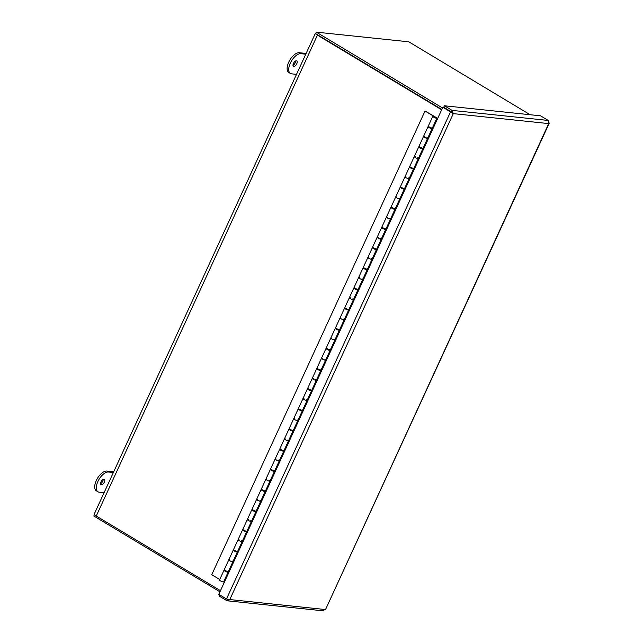 <?xml version="1.0" encoding="UTF-8"?>
<svg xmlns="http://www.w3.org/2000/svg" width="643" height="643" viewBox="0 0 643 643"><rect width="100%" height="100%" fill="white"/><g stroke="black" fill="none" stroke-linecap="round" stroke-linejoin="round"><path stroke-width="0.96" d="M442.497 107.96L316.348 32.15L315.657 33.645L441.805 109.455L318.309 35.236A3.537 0.683 -155.3 0 1 316.935 33.95M315.93 33.066A5.208 1.005 24.7 0 0 315.416 33.251A5.208 1.005 24.7 0 0 317.433 35.14L441.653 109.792M220.469 590.676L96.257 516.024A5.208 1.005 -155.3 0 1 94.232 514.127L315.416 33.251M94.425 514.641L93.798 516.016L219.938 591.825M316.348 32.15L408.811 41.811L530.145 114.727M101.031 481.816A3.183 1.543 -59 0 1 104.327 479.26A3.183 1.543 -59 0 1 104.013 482.78A3.183 1.543 -59 0 1 101.047 484.709A3.183 1.543 -59 0 1 101.031 481.816M100.581 483.689A3.183 1.543 121 0 0 103.21 479.324M104.094 492.699L99.159 492.184A11.309 5.498 -59 0 1 97.969 491.799A11.309 5.498 -59 0 1 98.459 480.369A11.309 5.498 -59 0 1 108.426 472.018L113.369 472.533M113.715 471.785L106.842 471.07A11.309 5.498 121 0 0 96.868 479.413A11.309 5.498 121 0 0 96.378 490.842L97.969 491.799M293.449 63.472A3.183 1.543 -59 0 1 296.744 60.916A3.183 1.543 -59 0 1 296.431 64.445A3.183 1.543 -59 0 1 293.465 66.374A3.183 1.543 -59 0 1 293.449 63.472M292.999 65.353A3.183 1.543 121 0 0 295.619 60.981M296.511 74.355L291.568 73.841A11.309 5.498 -59 0 1 290.379 73.455A11.309 5.498 -59 0 1 290.877 62.025A11.309 5.498 -59 0 1 300.844 53.682L305.779 54.197M306.124 53.441L299.26 52.726A11.309 5.498 121 0 0 289.286 61.069A11.309 5.498 121 0 0 288.795 72.498L290.379 73.455M451.788 112.485L453.291 113.634L452.125 110.403L444.426 105.773L540.554 115.82L548.254 120.45L548.704 123.601L549.034 122.709M219.504 594.775L218.974 595.94L226.674 600.57L228.152 600.787L229.792 599.557L226.489 598.971L218.789 594.341L442.85 107.188L451.426 111.906L452.037 112.879L451.442 111.898L443.734 107.268L444.426 105.773M451.442 111.898L452.125 110.403L548.254 120.45M442.85 107.188L453.291 113.634L229.792 599.557L325.205 609.524L322.802 610.617M451.426 111.906L450.558 111.818L226.489 598.971M227.292 599.228L226.674 600.57M549.178 123.327L325.487 609.652L548.704 123.601L453.291 113.634M436.902 118.191A2.259 0.434 -155.3 0 1 434.66 117.645A2.259 0.434 -155.3 0 1 432.787 116.303L428.294 126.084A2.259 0.434 24.7 0 0 430.167 127.427A2.259 0.434 24.7 0 0 432.401 127.973L436.902 118.191A2.259 0.434 -155.3 0 0 436.026 117.372L425.031 111.006L211.748 574.713L219.737 579.512M432.787 116.303A2.259 0.434 -155.3 0 1 434.154 116.496L425.031 111.006M434.162 117.179L436.042 117.798L434.162 117.179M426.92 137.634A2.259 0.434 -155.3 0 1 427.627 138.358A2.259 0.434 -155.3 0 1 425.393 137.811A2.259 0.434 -155.3 0 1 423.52 136.469A2.259 0.434 -155.3 0 1 424.525 136.541M417.645 157.8A2.259 0.434 -155.3 0 1 418.352 158.516A2.259 0.434 -155.3 0 1 416.117 157.969A2.259 0.434 -155.3 0 1 414.245 156.627A2.259 0.434 -155.3 0 1 415.249 156.699M432.835 128.954L432.128 128.536A2.259 0.434 -155.3 0 1 432.128 128.576A2.259 0.434 -155.3 0 1 429.886 128.029A2.259 0.434 -155.3 0 1 428.013 126.687L419.019 146.242A2.259 0.434 24.7 0 0 420.892 147.585A2.259 0.434 24.7 0 0 423.126 148.131L427.627 138.358A2.259 0.434 24.7 0 0 427.635 138.309L428.342 138.735M408.369 177.958A2.259 0.434 -155.3 0 1 409.085 178.682A2.259 0.434 -155.3 0 1 406.842 178.127A2.259 0.434 -155.3 0 1 404.969 176.785A2.259 0.434 -155.3 0 1 405.982 176.857M423.568 149.12L422.861 148.694A2.259 0.434 -155.3 0 1 422.853 148.742A2.259 0.434 -155.3 0 1 420.61 148.195A2.259 0.434 -155.3 0 1 418.738 146.845L409.744 166.408A2.259 0.434 24.7 0 0 411.616 167.751A2.259 0.434 24.7 0 0 413.859 168.297L418.352 158.516A2.259 0.434 24.7 0 0 418.36 158.467L419.067 158.893M399.094 198.124A2.259 0.434 -155.3 0 1 399.809 198.84A2.259 0.434 -155.3 0 1 397.567 198.293A2.259 0.434 -155.3 0 1 395.694 196.951A2.259 0.434 -155.3 0 1 396.707 197.023M414.293 169.278L413.586 168.852A2.259 0.434 -155.3 0 1 413.578 168.9A2.259 0.434 -155.3 0 1 411.343 168.353A2.259 0.434 -155.3 0 1 409.47 167.011L400.476 186.566A2.259 0.434 24.7 0 0 402.349 187.909A2.259 0.434 24.7 0 0 404.584 188.455L409.085 178.682A2.259 0.434 24.7 0 0 409.085 178.633L413.545 168.932M389.827 218.282A2.259 0.434 -155.3 0 1 390.534 218.998A2.259 0.434 -155.3 0 1 388.3 218.451A2.259 0.434 -155.3 0 1 386.427 217.109A2.259 0.434 -155.3 0 1 387.432 217.181M405.018 189.436L404.31 189.018A2.259 0.434 -155.3 0 1 404.302 189.058A2.259 0.434 -155.3 0 1 402.068 188.512A2.259 0.434 -155.3 0 1 400.195 187.169L391.201 206.724A2.259 0.434 24.7 0 0 393.074 208.067A2.259 0.434 24.7 0 0 395.308 208.613L399.809 198.84A2.259 0.434 24.7 0 0 399.817 198.791L400.525 199.217M380.552 238.44A2.259 0.434 -155.3 0 1 381.259 239.164A2.259 0.434 -155.3 0 1 379.024 238.617A2.259 0.434 -155.3 0 1 377.152 237.267A2.259 0.434 -155.3 0 1 378.156 237.339M395.742 209.602L395.043 209.176A2.259 0.434 -155.3 0 1 395.035 209.224A2.259 0.434 -155.3 0 1 392.793 208.678A2.259 0.434 -155.3 0 1 390.92 207.335L381.926 226.891A2.259 0.434 24.7 0 0 383.799 228.233A2.259 0.434 24.7 0 0 386.041 228.779L390.534 218.998A2.259 0.434 24.7 0 0 390.542 218.958L391.249 219.376M371.276 258.607A2.259 0.434 -155.3 0 1 371.992 259.322A2.259 0.434 -155.3 0 1 369.749 258.775A2.259 0.434 -155.3 0 1 367.876 257.433A2.259 0.434 -155.3 0 1 368.889 257.505M386.475 229.76L385.768 229.334A2.259 0.434 -155.3 0 1 385.76 229.382A2.259 0.434 -155.3 0 1 383.517 228.836A2.259 0.434 -155.3 0 1 381.653 227.493L372.651 247.049A2.259 0.434 24.7 0 0 374.523 248.391A2.259 0.434 24.7 0 0 376.766 248.937L381.259 239.164A2.259 0.434 24.7 0 0 381.267 239.116L385.728 229.422M362.009 278.765A2.259 0.434 -155.3 0 1 362.716 279.48A2.259 0.434 -155.3 0 1 360.474 278.933A2.259 0.434 -155.3 0 1 358.609 277.591A2.259 0.434 -155.3 0 1 359.614 277.663M377.2 249.926L376.493 249.5A2.259 0.434 -155.3 0 1 376.485 249.54A2.259 0.434 -155.3 0 1 374.25 248.994A2.259 0.434 -155.3 0 1 372.377 247.651L363.383 267.207A2.259 0.434 24.7 0 0 365.256 268.549A2.259 0.434 24.7 0 0 367.491 269.104L371.992 259.322A2.259 0.434 24.7 0 0 372 259.274L372.699 259.7M352.734 298.923A2.259 0.434 -155.3 0 1 353.441 299.646A2.259 0.434 -155.3 0 1 351.207 299.099A2.259 0.434 -155.3 0 1 349.334 297.757A2.259 0.434 -155.3 0 1 350.339 297.822M367.925 270.084L367.217 269.658A2.259 0.434 -155.3 0 1 367.209 269.706A2.259 0.434 -155.3 0 1 364.975 269.16A2.259 0.434 -155.3 0 1 363.102 267.818L354.108 287.373A2.259 0.434 24.7 0 0 355.981 288.715A2.259 0.434 24.7 0 0 358.215 289.262L362.716 279.48A2.259 0.434 24.7 0 0 362.724 279.44L363.432 279.866M343.458 319.089A2.259 0.434 -155.3 0 1 344.166 319.804A2.259 0.434 -155.3 0 1 341.931 319.258A2.259 0.434 -155.3 0 1 340.059 317.915A2.259 0.434 -155.3 0 1 341.063 317.988M358.657 290.242L357.95 289.824A2.259 0.434 -155.3 0 1 357.942 289.864A2.259 0.434 -155.3 0 1 355.7 289.318A2.259 0.434 -155.3 0 1 353.827 287.976L344.833 307.531A2.259 0.434 24.7 0 0 346.706 308.873A2.259 0.434 24.7 0 0 348.948 309.42L353.441 299.646A2.259 0.434 24.7 0 0 353.449 299.598L354.156 300.024M334.183 339.247A2.259 0.434 -155.3 0 1 334.899 339.97A2.259 0.434 -155.3 0 1 332.656 339.416A2.259 0.434 -155.3 0 1 330.783 338.073A2.259 0.434 -155.3 0 1 331.796 338.146M349.382 310.408L348.675 309.982A2.259 0.434 -155.3 0 1 348.667 310.03A2.259 0.434 -155.3 0 1 346.432 309.476A2.259 0.434 -155.3 0 1 344.56 308.134L335.566 327.697A2.259 0.434 24.7 0 0 337.43 329.039A2.259 0.434 24.7 0 0 339.673 329.586L344.166 319.804A2.259 0.434 24.7 0 0 344.174 319.756L348.635 310.063M324.916 359.405A2.259 0.434 -155.3 0 1 325.623 360.128A2.259 0.434 -155.3 0 1 323.389 359.582A2.259 0.434 -155.3 0 1 321.516 358.239A2.259 0.434 -155.3 0 1 322.521 358.312M340.107 330.566L339.4 330.14A2.259 0.434 -155.3 0 1 339.391 330.189A2.259 0.434 -155.3 0 1 337.157 329.642A2.259 0.434 -155.3 0 1 335.284 328.3L326.29 347.855A2.259 0.434 24.7 0 0 328.163 349.197A2.259 0.434 24.7 0 0 330.398 349.744L334.899 339.97A2.259 0.434 24.7 0 0 334.907 339.922L339.367 330.221M315.641 379.571A2.259 0.434 -155.3 0 1 316.348 380.286A2.259 0.434 -155.3 0 1 314.114 379.74A2.259 0.434 -155.3 0 1 312.241 378.397A2.259 0.434 -155.3 0 1 313.245 378.47M330.832 350.724L330.132 350.306A2.259 0.434 -155.3 0 1 330.124 350.347A2.259 0.434 -155.3 0 1 327.882 349.8A2.259 0.434 -155.3 0 1 326.009 348.458L317.015 368.013A2.259 0.434 24.7 0 0 318.888 369.355A2.259 0.434 24.7 0 0 321.122 369.902L325.623 360.128A2.259 0.434 24.7 0 0 325.631 360.08L326.339 360.506M306.365 399.729A2.259 0.434 -155.3 0 1 307.081 400.452A2.259 0.434 -155.3 0 1 304.838 399.906A2.259 0.434 -155.3 0 1 302.966 398.556A2.259 0.434 -155.3 0 1 303.978 398.628M321.564 370.89L320.857 370.464A2.259 0.434 -155.3 0 1 320.849 370.513A2.259 0.434 -155.3 0 1 318.606 369.966A2.259 0.434 -155.3 0 1 316.734 368.624L307.74 388.179A2.259 0.434 24.7 0 0 309.613 389.521A2.259 0.434 24.7 0 0 311.855 390.068L316.348 380.286A2.259 0.434 24.7 0 0 316.356 380.246L317.063 380.664M297.09 419.895A2.259 0.434 -155.3 0 1 297.805 420.61A2.259 0.434 -155.3 0 1 295.563 420.064A2.259 0.434 -155.3 0 1 293.69 418.722A2.259 0.434 -155.3 0 1 294.703 418.794M312.289 391.048L311.582 390.623A2.259 0.434 -155.3 0 1 311.574 390.671A2.259 0.434 -155.3 0 1 309.339 390.124A2.259 0.434 -155.3 0 1 307.467 388.782L298.473 408.337A2.259 0.434 24.7 0 0 300.345 409.679A2.259 0.434 24.7 0 0 302.58 410.226L307.081 400.452A2.259 0.434 24.7 0 0 307.089 400.404L311.542 390.711M287.823 440.053A2.259 0.434 -155.3 0 1 288.53 440.768A2.259 0.434 -155.3 0 1 286.296 440.222A2.259 0.434 -155.3 0 1 284.423 438.88A2.259 0.434 -155.3 0 1 285.428 438.952M303.014 411.215L302.306 410.789A2.259 0.434 -155.3 0 1 302.298 410.829A2.259 0.434 -155.3 0 1 300.064 410.282A2.259 0.434 -155.3 0 1 298.191 408.94L289.197 428.495A2.259 0.434 24.7 0 0 291.07 429.837A2.259 0.434 24.7 0 0 293.304 430.392L297.805 420.61A2.259 0.434 24.7 0 0 297.813 420.562L298.521 420.988M278.548 460.211A2.259 0.434 -155.3 0 1 279.255 460.935A2.259 0.434 -155.3 0 1 277.02 460.388A2.259 0.434 -155.3 0 1 275.148 459.046A2.259 0.434 -155.3 0 1 276.152 459.11M293.747 431.373L293.039 430.947A2.259 0.434 -155.3 0 1 293.031 430.995A2.259 0.434 -155.3 0 1 290.789 430.448A2.259 0.434 -155.3 0 1 288.916 429.106L279.922 448.661A2.259 0.434 24.7 0 0 281.795 450.004A2.259 0.434 24.7 0 0 284.037 450.55L288.53 440.768A2.259 0.434 24.7 0 0 288.538 440.728L289.246 441.154M269.272 480.377A2.259 0.434 -155.3 0 1 269.988 481.093A2.259 0.434 -155.3 0 1 267.745 480.546A2.259 0.434 -155.3 0 1 265.872 479.204A2.259 0.434 -155.3 0 1 266.885 479.276M284.471 451.531L283.764 451.113A2.259 0.434 -155.3 0 1 283.756 451.153A2.259 0.434 -155.3 0 1 281.521 450.606A2.259 0.434 -155.3 0 1 279.649 449.264L270.647 468.819A2.259 0.434 24.7 0 0 272.519 470.162A2.259 0.434 24.7 0 0 274.762 470.708L279.255 460.935A2.259 0.434 24.7 0 0 279.263 460.886L283.724 451.193M260.005 500.535A2.259 0.434 -155.3 0 1 260.712 501.251A2.259 0.434 -155.3 0 1 258.478 500.704A2.259 0.434 -155.3 0 1 256.605 499.362A2.259 0.434 -155.3 0 1 257.61 499.434M275.196 471.697L274.489 471.271A2.259 0.434 -155.3 0 1 274.481 471.319A2.259 0.434 -155.3 0 1 272.246 470.764A2.259 0.434 -155.3 0 1 270.373 469.422L261.38 488.977A2.259 0.434 24.7 0 0 263.252 490.328A2.259 0.434 24.7 0 0 265.487 490.874L269.988 481.093A2.259 0.434 24.7 0 0 269.996 481.044L274.457 471.351M250.73 520.693A2.259 0.434 -155.3 0 1 251.437 521.417A2.259 0.434 -155.3 0 1 249.203 520.87A2.259 0.434 -155.3 0 1 247.33 519.528A2.259 0.434 -155.3 0 1 248.335 519.6M265.921 491.855L265.213 491.429A2.259 0.434 -155.3 0 1 265.213 491.477A2.259 0.434 -155.3 0 1 262.971 490.93A2.259 0.434 -155.3 0 1 261.098 489.588L252.104 509.143A2.259 0.434 24.7 0 0 253.977 510.486A2.259 0.434 24.7 0 0 256.211 511.032L260.712 501.251A2.259 0.434 24.7 0 0 260.72 501.21L261.428 501.636M241.455 540.859A2.259 0.434 -155.3 0 1 242.17 541.575A2.259 0.434 -155.3 0 1 239.927 541.028A2.259 0.434 -155.3 0 1 238.055 539.686A2.259 0.434 -155.3 0 1 239.067 539.758M256.653 512.013L255.946 511.595A2.259 0.434 -155.3 0 1 255.938 511.635A2.259 0.434 -155.3 0 1 253.696 511.089A2.259 0.434 -155.3 0 1 251.823 509.746L242.829 529.302A2.259 0.434 24.7 0 0 244.702 530.644A2.259 0.434 24.7 0 0 246.944 531.19L251.437 521.417A2.259 0.434 24.7 0 0 251.445 521.369L255.906 511.675M232.179 561.017A2.259 0.434 -155.3 0 1 232.895 561.741A2.259 0.434 -155.3 0 1 230.652 561.186A2.259 0.434 -155.3 0 1 228.779 559.844A2.259 0.434 -155.3 0 1 229.792 559.916M247.378 532.179L246.671 531.753A2.259 0.434 -155.3 0 1 246.663 531.801A2.259 0.434 -155.3 0 1 244.428 531.255A2.259 0.434 -155.3 0 1 242.556 529.904L233.562 549.468A2.259 0.434 24.7 0 0 235.434 550.81A2.259 0.434 24.7 0 0 237.669 551.356L242.17 541.575A2.259 0.434 24.7 0 0 242.17 541.535L242.877 541.953M238.103 552.337L237.396 551.911A2.259 0.434 -155.3 0 1 237.388 551.959A2.259 0.434 -155.3 0 1 235.153 551.413A2.259 0.434 -155.3 0 1 233.28 550.07L224.286 569.626A2.259 0.434 24.7 0 0 226.159 570.968A2.259 0.434 24.7 0 0 228.394 571.514L232.895 561.741A2.259 0.434 24.7 0 0 232.903 561.693L237.363 551.991M223.635 581.859L224.335 582.277M228.828 572.503L228.128 572.077A2.259 0.434 -155.3 0 1 228.12 572.117A2.259 0.434 -155.3 0 1 225.878 571.571A2.259 0.434 -155.3 0 1 224.005 570.228L219.512 580.01A2.259 0.434 24.7 0 0 221.385 581.352A2.259 0.434 24.7 0 0 223.619 581.899A2.259 0.434 24.7 0 0 223.627 581.851L228.088 572.157M432.096 128.616L427.635 138.309M422.821 148.774L418.36 158.467M409.101 178.641L409.792 179.059M404.278 189.098L399.817 198.791M395.003 209.256L390.542 218.958M381.283 239.124L381.974 239.542M376.452 249.58L372 259.274M367.185 269.738L362.724 279.44M357.91 289.905L353.449 299.598M344.19 319.764L344.881 320.182M334.915 339.93L335.614 340.348M330.092 350.387L325.631 360.08M320.817 370.545L316.356 380.246M307.097 400.412L307.788 400.83M302.274 410.869L297.813 420.562M292.999 431.027L288.538 440.728M279.279 460.894L279.97 461.312M270.004 481.052L270.703 481.47M256.605 499.362A2.259 0.434 24.7 0 0 258.478 500.704A2.259 0.434 24.7 0 0 260.712 501.251L265.213 491.477L260.72 501.21M251.453 521.377L252.152 521.794M246.631 531.833L242.17 541.535M232.911 561.701L233.61 562.119M228.779 559.844A2.259 0.434 24.7 0 0 230.652 561.186A2.259 0.434 24.7 0 0 232.895 561.741L237.388 551.959M224.005 570.228A2.259 0.434 -155.3 0 1 224.865 570.261M227.566 571.498L228.916 572.31M225.09 570.582L227.148 571.531M238.055 539.686A2.259 0.434 24.7 0 0 239.927 541.028A2.259 0.434 24.7 0 0 242.17 541.575L246.663 531.801M233.28 550.07A2.259 0.434 -155.3 0 1 234.14 550.095M236.841 551.332L238.191 552.144M234.365 550.424L236.415 551.364M247.33 519.528A2.259 0.434 24.7 0 0 249.203 520.87A2.259 0.434 24.7 0 0 251.437 521.417L255.938 511.635M242.556 529.904A2.259 0.434 -155.3 0 1 243.416 529.936M246.116 531.174L247.467 531.986M243.633 530.266L245.69 531.206M251.823 509.746A2.259 0.434 -155.3 0 1 252.683 509.778M255.384 511.016L256.742 511.828M252.908 510.1L254.966 511.048M265.872 479.204A2.259 0.434 24.7 0 0 267.745 480.546A2.259 0.434 24.7 0 0 269.988 481.093L274.481 471.319M261.098 489.588A2.259 0.434 -155.3 0 1 261.958 489.612M264.659 490.85L266.009 491.662M262.183 489.942L264.233 490.882M275.148 459.046A2.259 0.434 24.7 0 0 277.02 460.388A2.259 0.434 24.7 0 0 279.255 460.935L283.756 451.153M270.373 469.422A2.259 0.434 -155.3 0 1 271.233 469.454M273.934 470.692L275.284 471.504M271.459 469.776L273.508 470.724M284.423 438.88A2.259 0.434 24.7 0 0 286.296 440.222A2.259 0.434 24.7 0 0 288.53 440.768L293.031 430.995M279.649 449.264A2.259 0.434 -155.3 0 1 280.501 449.296M283.209 450.526L284.56 451.338M280.726 449.618L282.783 450.566M293.69 418.722A2.259 0.434 24.7 0 0 295.563 420.064A2.259 0.434 24.7 0 0 297.805 420.61L302.298 410.829M288.916 429.106A2.259 0.434 -155.3 0 1 289.776 429.13M292.477 430.368L293.827 431.18M290.001 429.46L292.059 430.4M302.966 398.556A2.259 0.434 24.7 0 0 304.838 399.906A2.259 0.434 24.7 0 0 307.081 400.452L311.574 390.671M298.191 408.94A2.259 0.434 -155.3 0 1 299.051 408.972M301.752 410.21L303.102 411.022M299.276 409.294L301.326 410.242M312.241 378.397A2.259 0.434 24.7 0 0 314.114 379.74A2.259 0.434 24.7 0 0 316.348 380.286L320.849 370.513M307.467 388.782A2.259 0.434 -155.3 0 1 308.327 388.806M311.027 390.044L312.377 390.856M308.544 389.136L310.601 390.084M321.516 358.239A2.259 0.434 24.7 0 0 323.389 359.582A2.259 0.434 24.7 0 0 325.623 360.128L330.124 350.347M316.734 368.624A2.259 0.434 -155.3 0 1 317.594 368.648M320.294 369.886L321.653 370.698M317.819 368.978L319.876 369.918M330.783 338.073A2.259 0.434 24.7 0 0 332.656 339.416A2.259 0.434 24.7 0 0 334.899 339.97L339.391 330.189M326.009 348.458A2.259 0.434 -155.3 0 1 326.869 348.49M329.57 349.728L330.92 350.539M327.094 348.811L329.152 349.76M340.059 317.915A2.259 0.434 24.7 0 0 341.931 319.258A2.259 0.434 24.7 0 0 344.166 319.804L348.667 310.03M335.284 328.3A2.259 0.434 -155.3 0 1 336.144 328.324M338.845 329.562L340.195 330.373M336.369 328.653L338.419 329.594M349.334 297.757A2.259 0.434 24.7 0 0 351.207 299.099A2.259 0.434 24.7 0 0 353.441 299.646L357.942 289.864M344.56 308.134A2.259 0.434 -155.3 0 1 345.42 308.166M348.12 309.404L349.471 310.215M345.637 308.487L347.694 309.436M358.609 277.591A2.259 0.434 24.7 0 0 360.474 278.933A2.259 0.434 24.7 0 0 362.716 279.48L367.209 269.706M353.827 287.976A2.259 0.434 -155.3 0 1 354.687 288.008M357.387 289.237L358.746 290.057M354.912 288.329L356.969 289.278M367.876 257.433A2.259 0.434 24.7 0 0 369.749 258.775A2.259 0.434 24.7 0 0 371.992 259.322L376.485 249.54M363.102 267.818A2.259 0.434 -155.3 0 1 363.962 267.842M366.663 269.079L368.013 269.891M364.187 268.171L366.237 269.112M377.152 237.267A2.259 0.434 24.7 0 0 379.024 238.617A2.259 0.434 24.7 0 0 381.259 239.164L385.76 229.382M372.377 247.651A2.259 0.434 -155.3 0 1 373.237 247.684M375.938 248.921L377.288 249.733M373.454 248.005L375.512 248.954M386.427 217.109A2.259 0.434 24.7 0 0 388.3 218.451A2.259 0.434 24.7 0 0 390.534 218.998L395.035 209.224M381.653 227.493A2.259 0.434 -155.3 0 1 382.505 227.518M385.213 228.755L386.564 229.567M382.73 227.847L384.787 228.795M395.694 196.951A2.259 0.434 24.7 0 0 397.567 198.293A2.259 0.434 24.7 0 0 399.809 198.84L404.302 189.058M390.92 207.335A2.259 0.434 -155.3 0 1 391.78 207.359M394.481 208.597L395.831 209.409M392.005 207.689L394.063 208.629M404.969 176.785A2.259 0.434 24.7 0 0 406.842 178.127A2.259 0.434 24.7 0 0 409.085 178.682L413.578 168.9M400.195 187.169A2.259 0.434 -155.3 0 1 401.055 187.201M403.756 188.439L405.106 189.251M401.28 187.523L403.33 188.471M414.245 156.627A2.259 0.434 24.7 0 0 416.117 157.969A2.259 0.434 24.7 0 0 418.352 158.516L422.853 148.742M409.47 167.011A2.259 0.434 -155.3 0 1 410.33 167.035M413.031 168.273L414.381 169.085M410.547 167.365L412.605 168.305M423.52 136.469A2.259 0.434 24.7 0 0 425.393 137.811A2.259 0.434 24.7 0 0 427.627 138.358L432.128 128.576M418.738 146.845A2.259 0.434 -155.3 0 1 419.598 146.877M422.298 148.115L423.657 148.927M419.823 147.199L421.88 148.147M431.574 127.949L432.924 128.769M428.013 126.687A2.259 0.434 -155.3 0 1 428.873 126.719M429.098 127.041L431.148 127.989M434.258 117.187L435.874 117.725L434.258 117.187M317.433 35.14L96.257 516.024M106.842 471.07L108.426 472.018M299.26 52.726L300.844 53.682M227.493 600.827L323.445 610.85M228.12 572.117L223.619 581.899"/></g></svg>
